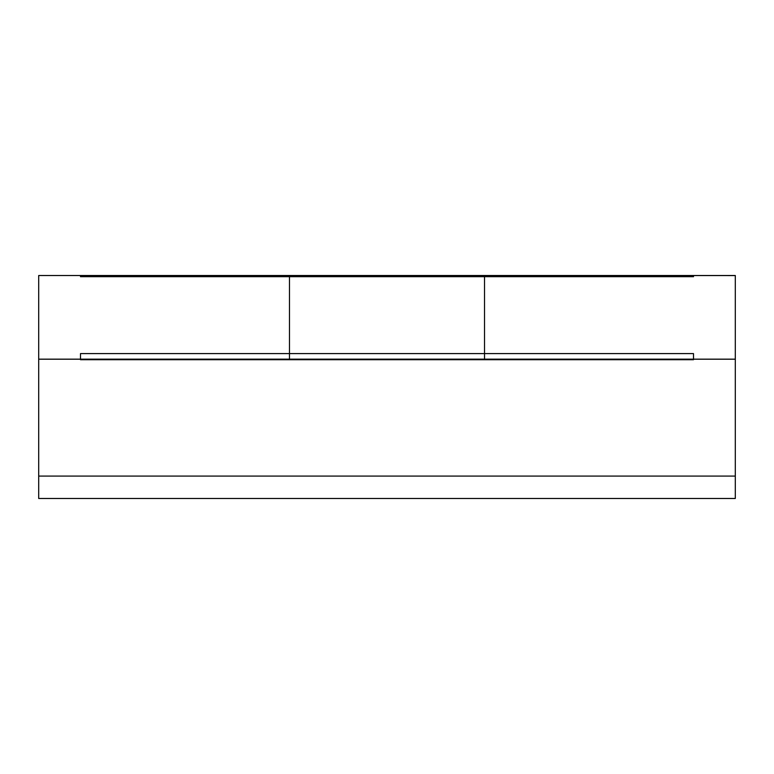<?xml version="1.0" encoding="UTF-8"?>
<svg xmlns="http://www.w3.org/2000/svg" width="774" height="774" viewBox="0 0 774 774"><rect width="100%" height="100%" fill="white"/><g stroke="black" fill="none" stroke-linecap="round" stroke-linejoin="round"><path stroke-width="1.16" d="M735.3 476.087L735.3 359.165L38.7 359.165L38.7 476.087L735.3 476.087L735.3 498.485L38.7 498.485L38.7 476.087M735.3 359.165L735.3 275.515L484.524 275.515L484.524 276.686L693.504 276.686L693.504 275.515M80.496 275.515L80.496 276.686L289.476 276.686L289.476 275.515L38.7 275.515L735.3 275.573M289.476 276.686L484.524 276.686M289.476 275.515L484.524 275.515M289.476 353.592L484.524 353.592L484.524 359.716L80.496 359.716L80.496 353.592L289.476 353.592L289.476 359.716M484.524 353.592L693.504 353.592L693.504 359.716L484.524 359.716M38.7 359.223L80.496 359.223M735.3 359.223L693.504 359.223M484.524 359.165L484.524 275.573M289.476 359.165L289.476 275.573M38.7 359.165L38.7 275.573"/></g></svg>
